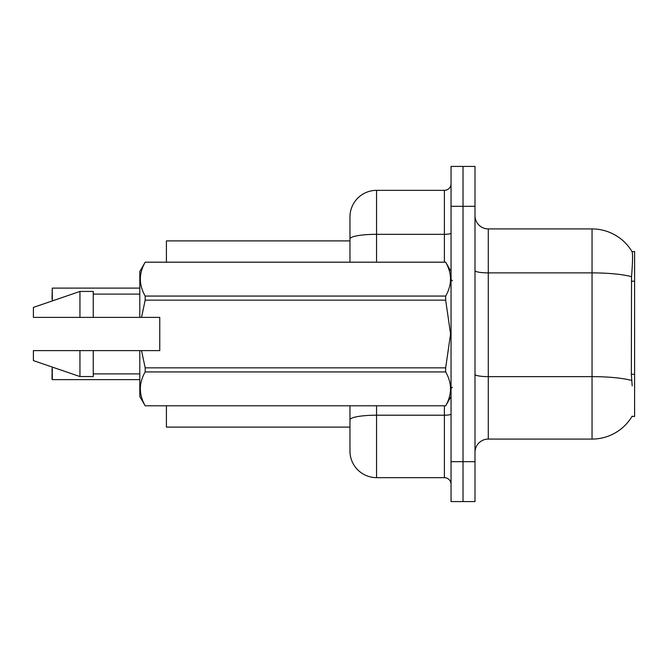 <?xml version="1.0" encoding="UTF-8"?>
<svg xmlns="http://www.w3.org/2000/svg" width="668" height="668" viewBox="0 0 668 668"><rect width="100%" height="100%" fill="white"/><g stroke="black" fill="none" stroke-linecap="round" stroke-linejoin="round"><path stroke-width="1" d="M488.291 439.076L592.04 439.076A46.551 46.551 0 0 0 632.195 416.072L631.961 416.465L634.6 416.465L634.6 251.535L632.062 251.702A46.551 46.551 0 0 0 592.04 228.924A46.551 46.551 0 0 1 631.961 251.535A46.551 46.551 0 0 0 592.04 228.924L488.291 228.924A13.302 13.302 0 0 1 474.99 215.622A13.302 13.302 0 0 0 488.291 228.924L488.291 439.076A13.302 13.302 0 0 0 474.99 452.378M349.965 240.897L166.407 240.897L166.407 262.173M349.965 427.102L166.407 427.102L166.407 405.827M463.016 461.688L463.016 501.593L474.99 501.593L474.99 461.688L463.016 461.688L463.016 501.593L451.05 501.593L451.05 461.688L463.016 461.688L463.016 206.312L463.016 461.688M451.05 461.688L451.05 166.407L463.016 166.407L463.016 206.312L463.016 166.407L474.99 166.407L474.99 461.688M632.195 385.87L631.343 374.314L631.536 276.694C632.679 262.223 632.863 253.898 632.062 251.702A46.551 46.551 0 0 0 592.04 228.924L592.04 272.886L488.291 272.886A13.302 2.313 0 0 1 474.99 270.582M349.965 436.413L349.965 405.827M376.56 405.827L376.56 477.653L444.395 477.653L444.395 405.827M349.965 262.173L349.965 216.95A26.603 26.603 0 0 1 376.56 190.347L444.395 190.347A6.647 6.647 0 0 0 451.05 183.7M376.56 190.347L376.56 234.318A26.603 4.618 180 0 0 349.965 238.935L349.965 231.587M376.56 477.653A26.603 26.603 0 0 1 349.965 451.05L349.965 424.447M451.05 484.3A6.647 6.647 0 0 0 444.395 477.653M52.02 298.755L52.288 288.117L139.804 288.117M141.524 317.375L159.761 317.375L159.761 350.625L141.524 350.625L145.181 367.851L445.673 367.851L450.566 334L445.673 300.149L145.181 300.149L141.524 317.375L139.804 317.375L139.804 271.484L145.181 262.215C138.744 273.454 138.744 284.735 145.181 296.066L445.673 296.066C452.111 284.827 452.111 273.546 445.673 262.215L145.181 262.215M445.673 367.851L445.673 371.934L145.181 371.934C138.744 383.173 138.744 394.454 145.181 405.785L445.673 405.785C452.111 394.546 452.111 383.265 445.673 371.934M141.524 350.625L139.804 350.625L139.804 396.516L145.181 405.827M145.181 367.851L145.181 371.934M139.804 350.625L93.253 350.625L93.253 376.56L79.951 376.56L79.951 350.625L33.4 350.625L33.4 360.603L79.951 376.56M93.253 350.625L79.951 350.625M33.4 350.625L50.993 350.625M451.05 271.484L445.673 262.215M445.673 296.066L445.673 300.149M145.181 405.785L445.673 405.785M145.181 296.066L145.181 300.149M79.951 291.44L79.951 317.375L33.4 317.375L33.4 307.397L79.951 291.44L93.253 291.44L93.253 317.375L139.804 317.375M79.951 317.375L93.253 317.375M52.288 367.074L52.288 379.616L52.02 368.978M52.288 379.616L139.804 379.616M52.02 379.349L52.02 374.297M634.6 281.211L631.343 281.211M634.6 374.314L631.343 374.314M592.04 439.076L592.04 272.886A46.551 8.083 180 0 1 631.536 276.694M631.678 380.476A46.551 8.083 180 0 0 592.04 376.635L488.291 376.635A13.302 2.313 -0 0 1 474.99 374.322M474.99 206.312L451.05 206.312M451.05 414.051A6.647 1.152 0 0 1 444.395 415.204L376.56 415.204A26.603 4.618 180 0 0 349.965 419.83M376.56 262.173L376.56 234.318L444.395 234.318L444.395 190.347M444.395 262.173L444.395 234.318A6.647 1.152 0 0 0 451.05 233.157M52.288 288.117L52.288 300.926M452.378 280.794L451.05 279.466M451.05 396.516L445.673 405.827M93.253 373.905L139.804 373.905M145.181 262.173L445.673 262.173M93.253 294.095L139.804 294.095M452.378 387.206L451.05 388.534"/></g></svg>
